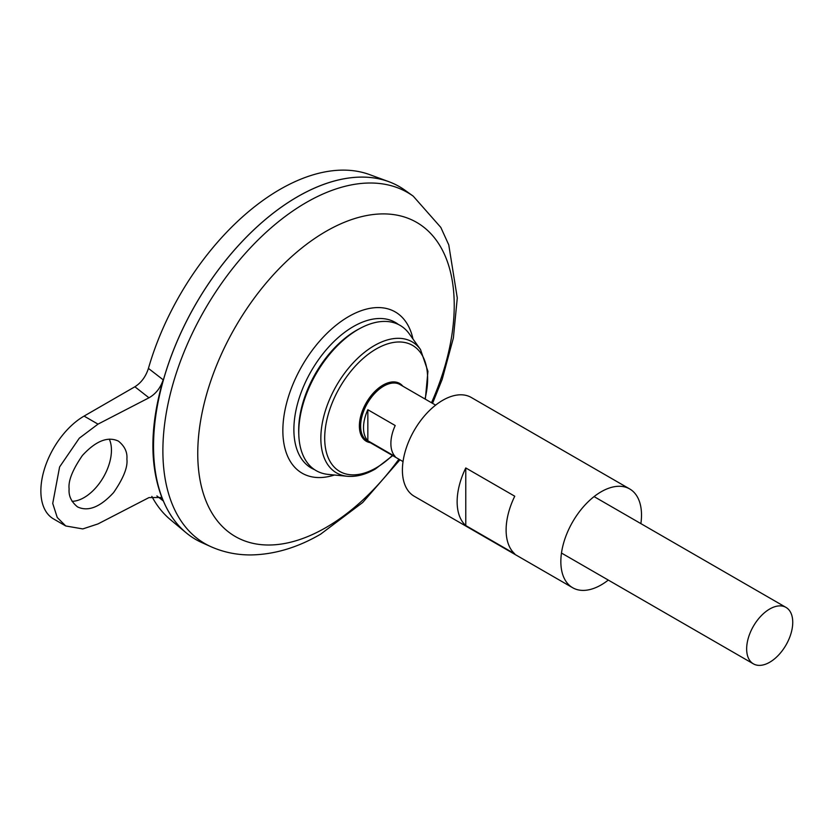 <?xml version="1.0" encoding="UTF-8"?>
<svg xmlns="http://www.w3.org/2000/svg" width="834" height="834" viewBox="0 0 834 834"><rect width="100%" height="100%" fill="white"/><g stroke="black" fill="none" stroke-linecap="round" stroke-linejoin="round"><path stroke-width="1.25" d="M195.709 539.452A203.694 117.604 -60 0 1 186.076 532.728A203.694 117.604 -60 0 1 163.714 378.813A203.694 117.604 -60 0 1 388.769 181.656A203.694 117.604 -60 0 1 399.403 186.639M134.879 386.767C141.248 382.764 145.773 376.645 148.431 368.399L163.193 379.814C160.462 387.966 155.729 393.961 148.973 397.797L134.879 386.767L84.078 416.093A61.111 35.278 120 0 0 44.16 469.938A61.111 35.278 120 0 0 53.522 518.915L65.75 525.973L57.265 517.507L52.73 503.444L59.6 466.946L79.282 438.204L98.005 424.131L148.973 397.797M65.75 525.973L82.795 528.923L98.005 523.919L148.973 497.585L160.649 497.491L163.193 500.88C149.463 467.613 149.463 427.258 163.193 379.814M163.193 500.88L156.886 495.917M148.431 368.399A200.202 115.592 -60 0 1 369.629 174.619L388.769 181.656M186.076 532.728L170.417 519.676A200.202 115.592 -60 0 1 151.851 496.397M314.554 469.646A84.057 48.528 -60 0 1 311.291 370.974A84.057 48.528 -60 0 1 398.381 324.457M413.257 196.188A202.693 117.031 -60 0 0 204.862 309.529A202.693 117.031 -60 0 0 210.908 546.677L201.797 542.569A203.694 117.604 -60 0 1 195.719 304.254A203.694 117.604 -60 0 1 405.147 190.35L413.257 196.188L440.811 227.401L448.765 244.862L457.282 297.967L453.373 338.01L442.187 379.345L432.554 403.343M153.539 446.2A203.663 117.584 -60 0 1 297.561 196.741M72.058 501.317A38.708 22.341 120 0 0 102.905 478.059A38.708 22.341 120 0 0 109.275 439.111M769.699 662.248A32.589 18.817 -60 0 1 753.404 663.854A32.589 18.817 -60 0 1 753.404 626.219A32.589 18.817 -60 0 1 785.993 607.402A32.589 18.817 -60 0 1 790.986 633.527A32.589 18.817 -60 0 1 769.699 662.248M367.836 409.723L395.201 425.528A32.589 18.817 120 0 0 395.201 456.552L367.836 440.748A32.589 18.817 -60 0 1 367.836 409.723L367.836 440.748M420.513 349.529A75.654 43.681 -60 0 0 336.509 385.527A75.654 43.681 -60 0 0 347.33 476.277L328.137 474.4A83.89 48.435 -60 0 1 298.822 435.223A83.89 48.435 -60 0 1 360.695 328.054A83.89 48.435 -60 0 1 409.286 333.85L420.513 349.529L427.936 371.338L425.33 399.173M298.822 435.223L298.739 433.086A81.43 47.017 -60 0 1 358.797 329.044L360.695 328.054M69.118 488.953C68.107 480.978 72.537 469.813 82.42 455.468C95.806 440.936 107.815 436.151 118.428 441.123C124.683 446.169 127.508 452.153 126.893 459.107C127.904 467.082 123.474 478.236 113.591 492.581C100.195 507.114 88.195 511.899 77.572 506.926C71.328 501.88 68.503 495.896 69.118 488.953M608.278 580.078A57.035 32.933 -60 0 1 601.178 584.905A57.035 32.933 -60 0 1 572.656 587.73A57.035 32.933 -60 0 1 572.656 521.875A57.035 32.933 -60 0 1 629.691 488.943A57.035 32.933 -60 0 1 640.877 523.627M572.656 587.73L414.217 496.251A57.035 32.933 -60 0 1 414.217 430.396A57.035 32.933 -60 0 1 471.252 397.464L629.691 488.943M514.755 553.839L465.779 525.566A57.035 32.933 -60 0 1 465.779 467.947L514.755 496.22A57.035 32.933 120 0 0 514.755 553.839M465.779 525.566L465.779 467.947M334.444 475.015A93.116 53.762 -60 0 1 283.028 424.954A93.116 53.762 -60 0 1 343.91 319.505A93.116 53.762 -60 0 1 412.976 339M398.902 459.19A181.364 104.709 -60 0 1 325.99 527.536A181.364 104.709 -60 0 1 200.348 422.358A181.364 104.709 -60 0 1 376.301 214.202A181.364 104.709 -60 0 1 431.491 402.739M403.031 461.577L367.377 440.988A32.589 18.817 -60 0 1 367.377 403.354A32.589 18.817 -60 0 1 399.976 384.537L435.629 405.126M370.265 442.656A33.37 19.265 -60 0 1 366.293 402.728A33.37 19.265 -60 0 1 402.853 386.205M392.397 455.437A72.787 42.023 -60 0 1 376.155 467.853A72.787 42.023 -60 0 1 324.989 431.616A72.787 42.023 -60 0 1 387.091 344.035A72.787 42.023 -60 0 1 424.996 398.986M98.005 424.131L84.078 416.093M210.908 546.677C223.741 552.369 237.346 555.121 251.712 554.923C274.939 554.36 297.915 547.438 320.631 534.167L362.727 502.475L399.955 459.795M785.993 607.402L594.069 496.595M753.404 663.854L561.47 553.046M347.33 476.277C356.285 477.038 365.646 474.609 375.394 468.979L392.731 455.625"/></g></svg>
